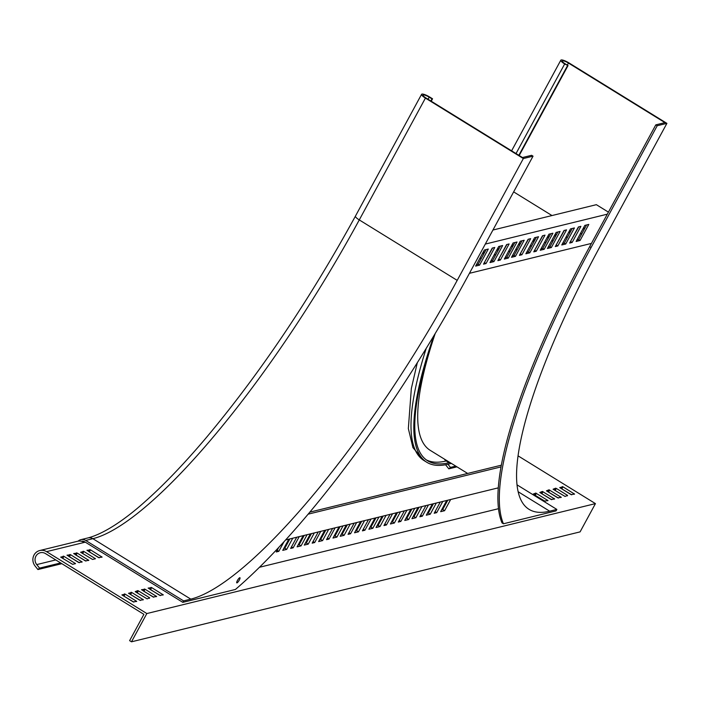 <?xml version="1.0" encoding="UTF-8"?>
<svg xmlns="http://www.w3.org/2000/svg" width="702" height="702" viewBox="0 0 702 702"><rect width="100%" height="100%" fill="white"/><g stroke="black" fill="none" stroke-linecap="round" stroke-linejoin="round"><path stroke-width="1.05" d="M239.312 580.063A3.019 0.702 -58.3 0 1 236.776 582.862A3.019 0.702 -58.3 0 1 237.408 580.528A3.019 0.702 -58.3 0 1 239.944 577.728A3.019 0.702 -58.3 0 1 239.312 580.063M523.35 158.547L457.204 280.37L359.275 219.919L425.421 98.096A6.827 1.536 -151.5 0 1 421.577 94.314A6.827 1.536 -151.5 0 1 429.729 97.043L432.555 98.789L432.02 98.921L429.194 97.174A5.125 1.15 28.5 0 0 423.078 95.121A5.125 1.15 28.5 0 0 425.965 97.964L522.472 157.538L531.625 155.3L533.037 156.169L523.35 158.547L425.421 98.096M81.476 541.277A5.125 4.844 76.2 0 1 84.898 541.909L182.818 602.351L235.433 589.461A372.174 87.118 121.7 0 0 466.891 277.992L533.037 156.169M430.888 101L432.02 98.921M431.239 101.22L432.555 98.789M182.818 602.351L183.617 600.894L190.795 599.131A341.444 79.923 121.7 0 0 457.204 280.37M183.617 600.894L85.688 540.443A6.827 6.458 -103.8 0 0 78.133 541.163M492.944 230.028L596.358 204.677L608.423 212.127M534.529 250.438L542.83 235.679M526.632 252.378L528.404 251.939L536.372 237.267M520.173 253.957L528.474 239.198M512.276 255.888L514.048 255.458L522.016 240.777M540.988 248.859L542.76 248.42L550.728 233.748M505.098 257.652L506.87 257.213L514.838 242.541M498.639 259.231L506.949 244.471M490.742 261.17L492.514 260.732L500.482 246.06M484.283 262.75L492.593 247.99M476.386 264.689L478.159 264.25L486.135 249.579M576.877 240.058L578.65 239.628L586.618 224.947M548.165 247.095L549.938 246.665L557.906 231.985M556.063 245.165L564.364 230.405M562.521 243.576L564.294 243.146L572.262 228.466M570.419 241.646L578.72 226.886M581.976 233.503L580.203 233.942M567.62 237.022L565.847 237.452M553.264 240.54L551.491 240.97M546.086 242.295L544.313 242.734M531.73 245.814L529.957 246.253M517.374 249.333L515.601 249.772M510.196 251.097L508.423 251.527M495.84 254.615L494.068 255.045M481.484 258.125L479.712 258.564M482.362 253.694L484.134 253.255M496.718 250.175L498.49 249.737M511.074 246.656L512.846 246.218M518.251 244.893L520.024 244.463M532.599 241.374L534.371 240.944M546.955 237.864L548.727 237.425M554.132 236.1L555.905 235.67M568.488 232.581L570.261 232.151M582.844 229.063L584.617 228.633M584.871 228.168L583.608 227.659M483.125 252.29L484.898 251.851M497.481 248.771L499.254 248.332M511.837 245.252L513.61 244.814M519.015 243.489L520.787 243.059M533.362 239.97L535.135 239.54M547.718 236.451L549.49 236.021M554.896 234.696L556.668 234.257M569.252 231.177L571.024 230.747M469.436 273.315L591.435 243.41M536.275 251.228L545.006 235.144L542.497 235.767L533.766 251.842L536.275 251.228L534.863 250.36M529.817 252.808L538.548 236.732L534.599 237.697L525.868 253.782L529.817 252.808L528.404 251.939M521.919 254.747L530.651 238.662L528.141 239.277L519.41 255.361L521.919 254.747L520.507 253.878M515.461 256.327L524.192 240.251L520.243 241.216L511.512 257.301L515.461 256.327L514.048 255.458M544.173 249.289L552.904 233.213L548.955 234.178L540.224 250.263L544.173 249.289L542.76 248.42M508.283 258.09L517.014 242.006L513.065 242.971L504.334 259.056L508.283 258.09L506.87 257.213M500.386 260.021L509.117 243.945L506.607 244.559L497.876 260.635L500.386 260.021L498.982 259.152M493.927 261.609L502.658 245.524L498.71 246.49L489.978 262.574L493.927 261.609L492.514 260.732M486.038 263.54L494.77 247.464L492.251 248.078L483.52 264.154L486.038 263.54L484.626 262.671M479.571 265.128L488.302 249.043L484.362 250.009L475.631 266.093L479.571 265.128L478.159 264.25M485.31 244.077L607.309 214.18M576.114 241.462L580.063 240.496L588.794 224.421L584.845 225.386L576.114 241.462M547.402 248.499L551.351 247.534L560.082 231.449L556.133 232.423L547.402 248.499M555.3 246.569L557.809 245.954L566.54 229.87L564.031 230.484L555.3 246.569M561.758 244.98L565.707 244.015L574.438 227.931L570.489 228.905L561.758 244.98M569.655 243.05L572.165 242.436L580.896 226.351L578.387 226.965L569.655 243.05M578.65 239.628L580.063 240.496M549.938 246.665L551.351 247.534M556.396 245.077L557.809 245.954M564.294 243.146L565.707 244.015M570.752 241.558L572.165 242.436M61.837 563.68L37.917 569.55L39.558 568.111L36.741 564.592A7.397 6.994 -103.8 0 1 45.507 553.597L143.901 614.338L129.616 640.654L131.493 641.812L146.841 613.548L46.56 551.649A9.67 9.152 -103.8 0 0 39.76 550.535L77.439 541.303A9.67 9.152 76.2 0 1 84.24 542.418L85.302 542.155M309.88 512.118L501.377 465.18M325.763 530.124L320.7 539.452L319.647 539.706M340.11 526.605L335.047 535.933L334.003 536.188M311.407 533.643L306.344 542.971L305.291 543.225M289.873 538.917L284.81 548.244L283.757 548.499M304.229 535.398L299.166 544.726L298.113 544.98M347.288 524.85L342.225 534.169L341.181 534.433M383.178 516.049L378.115 525.377L377.071 525.631M419.068 507.256L414.005 516.584L412.952 516.839M376 517.813L370.937 527.132L369.893 527.395M411.89 509.011L406.827 518.339L405.782 518.594M447.779 500.219L442.716 509.547L441.663 509.801M361.644 521.332L356.581 530.651L355.537 530.914M397.534 512.53L392.471 521.858L391.426 522.112M433.424 503.738L428.36 513.065L427.307 513.32M320.761 531.344L314.68 542.549L312.171 543.164L318.252 531.967M328.659 529.413L322.578 540.61L318.629 541.575L324.71 530.379M335.117 527.834L329.036 539.031L326.527 539.645L332.608 528.448M343.015 525.895L336.934 537.091L332.985 538.057L339.066 526.86M314.303 532.932L308.222 544.129L304.273 545.094L310.354 533.897M284.003 541.76L278.799 551.342L276.281 551.956L278.712 547.481M292.769 538.206L286.688 549.403L282.748 550.377L288.82 539.171M299.227 536.626L293.155 547.823L290.637 548.438L296.718 537.241M307.125 534.687L301.044 545.893L297.095 546.858L303.176 535.661M259.486 567.269L498.517 508.687M497.867 487.943A345.428 80.853 121.7 0 0 498.244 488.925M350.193 524.14L344.112 535.336L340.163 536.302L346.244 525.105M386.082 515.338L380.001 526.535L376.053 527.509L382.134 516.312M421.963 506.546L415.882 517.743L411.942 518.708L418.015 507.511M378.904 517.102L372.823 528.299L368.875 529.264L374.956 518.067M414.785 508.301L408.713 519.506L404.764 520.472L410.845 509.275M450.675 499.508L444.594 510.705L440.645 511.679L446.726 500.473M371.007 519.032L364.926 530.229L362.416 530.852L368.497 519.647M406.897 510.24L400.816 521.437L398.297 522.051L404.378 510.854M442.778 501.447L436.705 512.644L434.187 513.259L440.268 502.062M364.549 520.621L358.468 531.818L354.519 532.783L360.6 521.586M400.438 511.819L394.357 523.025L390.409 523.99L396.49 512.793M436.319 503.027L430.238 514.224L426.289 515.198L432.371 503.992M356.651 522.551L350.57 533.748L348.06 534.362L354.141 523.165M392.541 513.759L386.46 524.956L383.95 525.57L390.031 514.373M428.431 504.966L422.35 516.163L419.831 516.777L425.912 505.58M498.315 487.837L285.644 539.952M308.169 514.154L501.061 466.883M130.019 594.19L140.514 600.491M123.376 595.822L133.871 602.114M137.75 590.61L135.17 591.646L147.122 598.867L149.701 597.832L138.399 590.856L137.75 590.61L136.688 592.558L147.148 598.859M143.296 590.935L153.791 597.235M149.938 589.311L160.433 595.603M62.18 558.037L72.666 564.338L75.535 563.618L63.917 556.326L60.688 557.116L72.639 564.338M68.814 556.414L79.308 562.706M75.456 554.782L85.951 561.082M82.09 553.158L92.585 559.45L95.454 558.739L83.836 551.447L80.607 552.237L92.559 559.459M88.733 551.526L99.228 557.827M565.057 496.437L554.571 490.145L555.659 488.188L556.309 488.434L567.611 495.41L565.031 496.446L553.079 489.224L555.659 488.188M571.7 494.813L561.205 488.522M558.423 498.069L547.929 491.769M551.781 499.692L541.286 493.401M545.147 501.325L534.652 495.024M131.493 641.812L580.089 531.879L595.436 503.615L518.094 455.87M146.841 613.548L595.436 503.615M128.527 593.269L139.83 600.245L143.383 599.771L131.757 592.479L128.527 593.269M121.894 594.901L133.187 601.877L136.741 601.395L125.123 594.111L121.894 594.901M141.514 589.68L153.106 596.99L156.66 596.516L145.042 589.224L141.488 589.741M148.157 588.057L159.749 595.366L163.294 594.892L151.676 587.6L148.131 588.109M67.032 555.159L78.624 562.469L82.178 561.995L70.56 554.703L67.006 555.212M73.675 553.527L85.267 560.837L88.812 560.363L77.194 553.071L73.649 553.588M86.951 550.28L98.543 557.59L102.097 557.107L90.47 549.824L86.925 550.333M562.951 486.811L574.569 494.103L571.016 494.577L559.713 487.6L562.951 486.811L561.89 488.759M549.017 489.812L561.293 497.349L557.739 497.832L546.437 490.856L549.017 489.812L547.964 491.769M542.383 491.444L554.65 498.982L551.096 499.455L539.803 492.479L542.383 491.444L541.321 493.392M535.74 493.067L548.008 500.605L544.462 501.079L533.16 494.111L535.74 493.067L534.678 495.015M39.76 550.535A9.67 9.152 -103.8 0 0 35.1 566.031L37.917 569.55M60.644 562.943L39.558 568.111M447.929 464.241L450.465 467.409L448.824 468.839L446.007 465.321A9.67 9.152 76.2 0 1 445.577 464.742M448.824 468.839L456.958 466.848M450.465 467.409L455.756 466.11M301.044 545.893L299.166 544.726M293.155 547.823L291.523 546.814M286.688 549.403L284.81 548.244M278.799 551.342L277.167 550.333M308.222 544.129L306.344 542.971M344.112 535.336L342.225 534.169M380.001 526.535L378.115 525.377M415.882 517.743L414.005 516.584M336.934 537.091L335.047 535.933M372.823 528.299L370.937 527.132M408.713 519.506L406.827 518.339M444.594 510.705L442.716 509.547M329.036 539.031L327.404 538.022M364.926 530.229L363.294 529.229M400.816 521.437L399.184 520.428M436.705 512.644L435.073 511.635M322.578 540.61L320.7 539.452M358.468 531.818L356.581 530.651M394.357 523.025L392.471 521.858M430.238 514.224L428.36 513.065M314.68 542.549L313.057 541.54M350.57 533.748L348.938 532.748M386.46 524.956L384.828 523.946M422.35 516.163L420.717 515.154M657.212 125.737L591.066 247.56A372.174 87.118 -58.3 0 0 503.439 523.78L502.027 522.911A372.174 87.118 -58.3 0 1 589.654 246.692L655.8 124.868L657.212 125.737L666.9 123.368L600.754 245.191A341.444 79.923 121.7 0 0 529.062 509.354A341.444 79.923 121.7 0 0 549.666 511.188L518.199 491.76M503.439 523.78L556.054 510.889L556.844 509.424L549.666 511.188M655.8 124.868L664.952 122.622L568.436 63.048A5.125 1.15 -151.5 0 0 562.32 61.004A5.125 1.15 -151.5 0 0 565.207 63.838L568.032 65.584L564.671 63.97A6.827 1.536 28.5 0 1 560.819 60.188A6.827 1.536 28.5 0 1 568.971 62.917L666.9 123.368M519.199 155.519L568.032 65.584M518.848 155.3L567.488 65.716M449.903 462.495L449.008 462.715A353.396 82.722 -58.3 0 1 427.685 460.819A353.396 82.722 -58.3 0 1 435.179 333.59A343.155 80.326 -58.3 0 0 430.238 450.359L467.646 473.446M451.368 463.399L448.218 464.171A355.107 83.117 -58.3 0 1 426.79 462.276A355.107 83.117 -58.3 0 1 433.81 335.863M556.844 509.424L517.067 484.871M428.062 99.263L429.194 97.174M190.795 599.131L92.866 538.688A341.444 79.923 121.7 0 0 359.275 219.919A6.827 1.536 -151.5 0 1 355.431 216.137L421.577 94.314M85.688 540.443L92.866 538.688A6.827 6.458 -103.8 0 0 88.066 537.899C106.221 533.108 128.694 516.4 145.112 501.561C163.82 484.968 183.977 463.943 205.572 438.487C259.459 374.21 309.415 300.096 355.431 216.137M46.56 551.649L84.24 542.418M36.741 564.592L55.765 559.933M123.412 595.814L124.473 593.866M124.061 596.059L125.123 594.111M136.17 601.553L136.416 601.087M130.054 594.182L131.107 592.234M130.704 594.427L131.757 592.479M142.804 599.92L143.059 599.455M149.447 598.297L149.701 597.832M137.338 592.804L138.399 590.856M156.081 596.674L156.335 596.2M143.98 591.181L145.042 589.224M143.331 590.926L144.393 588.978M162.724 595.042L162.978 594.576M150.623 589.548L151.676 587.6M149.974 589.303L151.027 587.355M74.965 563.767L75.219 563.302M62.855 558.274L63.917 556.326M62.206 558.029L63.268 556.081M81.599 562.144L81.853 561.679M69.498 556.651L70.56 554.703M68.849 556.405L69.91 554.457M88.241 560.521L88.496 560.047M76.141 555.028L77.194 553.071M75.491 554.773L76.544 552.825M94.884 558.889L95.13 558.423M82.775 553.395L83.836 551.447M82.125 553.15L83.187 551.202M101.518 557.265L101.772 556.791M89.417 551.772L90.47 549.824M88.768 551.526L89.821 549.569M561.24 488.513L562.293 486.565M573.99 494.252L574.245 493.787M555.247 490.382L556.309 488.434M567.356 495.875L567.611 495.41M560.714 497.507L560.968 497.034M548.613 492.014L549.666 490.066M554.071 499.131L554.326 498.666M541.97 493.638L543.032 491.69M547.437 500.763L547.692 500.289M535.336 495.27L536.389 493.313M513.645 191.883L551.991 215.549M567.304 65.137L568.436 63.048M516.023 153.562L564.671 63.97M589.654 246.692L591.066 247.56M449.008 462.715L446.182 460.968A353.396 82.722 -58.3 0 1 426.307 459.889M447.077 460.749L446.182 460.968A5.125 4.844 76.2 0 1 444.401 459.099M426.79 462.276L423.964 460.53A355.107 83.117 -58.3 0 1 426.219 348.376M88.066 537.899L80.888 539.663M511.6 150.833L560.819 60.188M423.964 460.53L412.934 447.639L408.345 428.571L411.337 388.575L417.304 362.75"/></g></svg>
